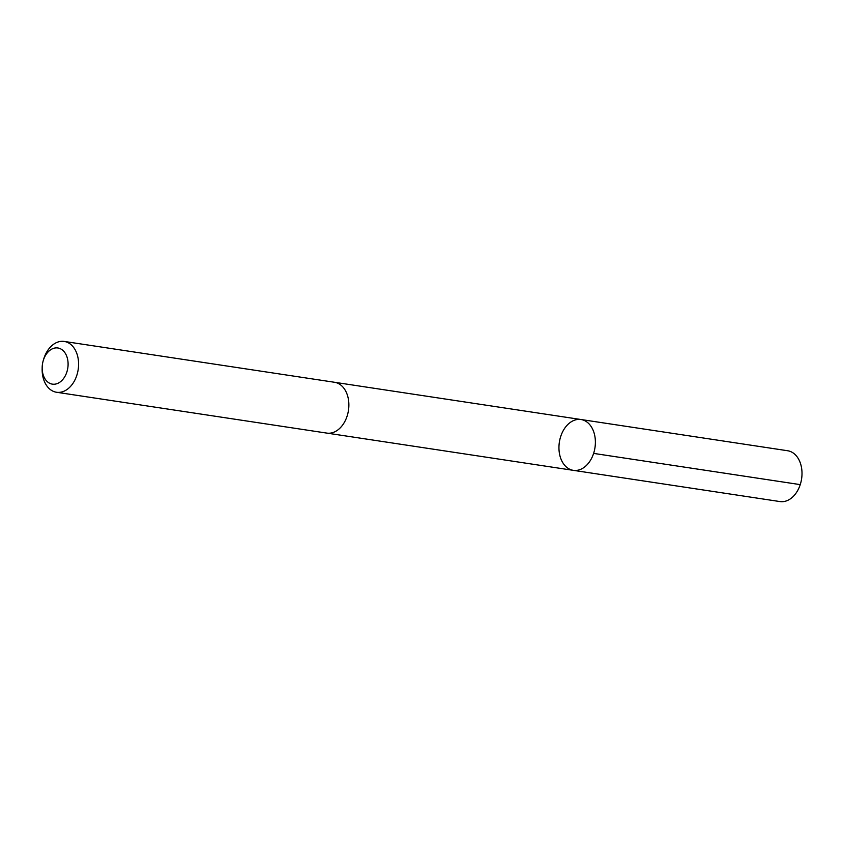 <?xml version="1.0" encoding="UTF-8"?>
<svg xmlns="http://www.w3.org/2000/svg" width="843" height="843" viewBox="0 0 843 843"><rect width="100%" height="100%" fill="white"/><g stroke="black" fill="none" stroke-linecap="round" stroke-linejoin="round"><path stroke-width="1.26" d="M560.1 456.4A25.701 18.009 98.6 0 1 563.377 430.394A25.701 18.009 98.6 0 1 581.006 419.519A25.701 18.009 98.6 0 1 594.979 447.622A25.701 18.009 98.6 0 1 573.324 470.341A25.701 18.009 98.6 0 1 560.1 456.4M779.944 501.564A25.701 18.019 -81.4 0 0 797.573 490.7A25.701 18.019 -81.4 0 0 800.85 464.683A25.701 18.019 -81.4 0 0 787.625 450.742L581.006 419.519A25.701 18.009 98.6 0 1 594.979 447.622A25.701 18.009 98.6 0 1 573.324 470.341L779.944 501.564M42.171 367.527L42.15 368.907A25.701 18.019 -81.4 0 0 56.523 392.258L326.81 433.102A25.701 18.019 -81.4 0 0 344.439 422.227A25.701 18.019 -81.4 0 0 347.716 396.221A25.701 18.019 -81.4 0 0 334.492 382.269L64.205 341.436A25.701 18.019 -81.4 0 0 43.573 359.497L43.183 360.825A18.283 12.814 -81.4 0 0 42.171 367.527A18.283 12.814 -81.4 0 0 57.282 383.565A18.283 12.814 -81.4 0 0 67.271 357.896A18.283 12.814 -81.4 0 0 55.396 347.948A18.283 12.814 -81.4 0 0 43.183 360.825M56.523 392.258A25.701 18.019 -81.4 0 0 74.163 381.394A25.701 18.019 -81.4 0 0 77.43 355.377A25.701 18.019 -81.4 0 0 64.205 341.436M593.62 453.397L800.239 484.62M327.21 433.154L573.324 470.341M334.892 382.343L581.006 419.519"/></g></svg>
